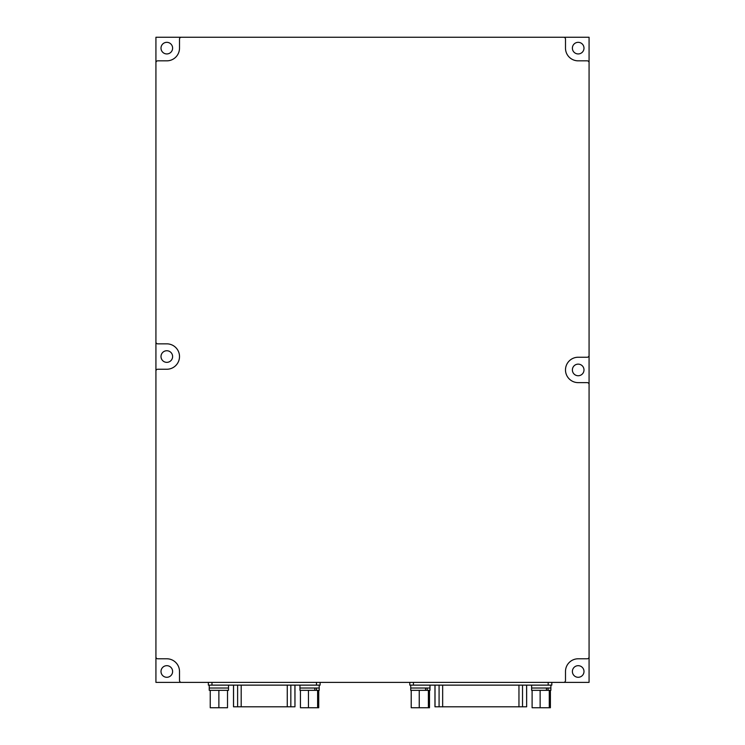 <?xml version="1.0" encoding="UTF-8"?>
<svg xmlns="http://www.w3.org/2000/svg" width="745" height="745" viewBox="0 0 745 745"><rect width="100%" height="100%" fill="white"/><g stroke="black" fill="none" stroke-linecap="round" stroke-linejoin="round"><path stroke-width="1.12" d="M155.929 342.029L155.929 37.25L589.072 37.25L589.072 355.421A1.816 1.816 0 0 1 587.265 357.237L578.195 357.237A12.702 12.702 0 0 0 565.492 369.93A12.702 12.702 0 0 0 578.195 382.632L587.265 382.632A1.816 1.816 0 0 1 589.072 384.448L589.072 656.969A1.816 1.816 0 0 1 587.265 658.785L578.195 658.785A12.702 12.702 0 0 0 565.492 671.487L565.492 680.558A1.816 1.816 0 0 1 563.676 682.373L181.324 682.373A1.816 1.816 0 0 1 179.508 680.558L179.508 671.487A12.702 12.702 0 0 0 166.805 658.785L157.735 658.785A1.816 1.816 0 0 1 155.929 656.969L155.929 342.029A1.816 1.816 0 0 0 157.735 343.845L166.805 343.845A12.702 12.702 0 0 1 179.508 356.548A12.702 12.702 0 0 1 166.805 369.241L157.735 369.241A1.816 1.816 0 0 0 155.929 371.057M181.324 682.373L155.929 682.373L155.929 656.969M155.929 62.645A1.816 1.816 0 0 1 157.735 60.839L166.805 60.839A12.702 12.702 0 0 0 179.508 48.136L179.508 39.066A1.816 1.816 0 0 1 181.324 37.25M563.676 37.25A1.816 1.816 0 0 1 565.492 39.066L565.492 48.136A12.702 12.702 0 0 0 578.195 60.839L587.265 60.839A1.816 1.816 0 0 1 589.072 62.645M563.676 682.373L589.072 682.373L589.072 656.969M589.072 355.421L589.072 384.448M578.195 53.938A5.802 5.802 0 0 1 573.166 45.231A5.802 5.802 0 0 1 583.214 45.231A5.802 5.802 0 0 1 578.195 53.938M578.195 375.741A5.802 5.802 0 0 1 573.166 367.034A5.802 5.802 0 0 1 583.214 367.034A5.802 5.802 0 0 1 578.195 375.741M166.805 677.289A5.802 5.802 0 0 1 161.786 668.582A5.802 5.802 0 0 1 171.834 668.582A5.802 5.802 0 0 1 166.805 677.289M166.805 53.938A5.802 5.802 0 0 1 161.786 45.231A5.802 5.802 0 0 1 171.834 45.231A5.802 5.802 0 0 1 166.805 53.938M578.195 677.289A5.802 5.802 0 0 1 573.166 668.582A5.802 5.802 0 0 1 583.214 668.582A5.802 5.802 0 0 1 578.195 677.289M166.805 362.349A5.802 5.802 0 0 1 161.786 353.642A5.802 5.802 0 0 1 171.834 353.642A5.802 5.802 0 0 1 166.805 362.349M320.108 682.373L320.108 685.13L320.108 682.373M208.358 682.373L208.358 685.13L320.108 685.13M233.548 685.13L233.548 706.791L294.964 706.791L294.908 685.13M551.812 682.373L551.812 685.13L551.812 682.373M409.797 682.373L409.797 685.13L551.812 685.13M435.015 685.13L435.015 706.791L526.65 706.791L526.594 685.13M436.086 706.791L525.523 706.791M218.872 690.336L218.872 707.75L227.514 707.75L227.514 690.336M218.872 707.75L210.239 707.75L210.239 690.336M209.243 685.13L209.243 688.026L228.51 688.026L209.243 688.026L209.243 690.336L228.51 690.336L228.51 685.13M318.73 690.336L318.73 707.75L317.612 707.75L317.612 690.336L314.781 690.336L316.411 690.336L316.411 688.026L319.214 688.026L319.214 685.13M317.612 707.75L308.458 707.75L308.458 690.336M308.458 707.75L300.44 707.75L300.44 690.336M317.612 690.336L319.214 690.336L319.214 688.026L299.956 688.026L314.781 688.026L314.781 690.336L299.956 690.336L299.956 685.13M429.502 690.336L429.502 707.75L428.384 707.75L428.384 690.336L425.563 690.336L427.183 690.336L427.183 688.026L429.986 688.026L429.986 685.13M428.384 707.75L419.239 707.75L419.239 690.336M419.239 707.75L411.212 707.75L411.212 690.336M428.384 690.336L429.986 690.336L429.986 688.026L410.728 688.026L425.563 688.026L425.563 690.336L410.728 690.336L410.728 685.13M550.397 690.336L550.397 707.75L549.279 707.75L549.279 690.336L546.457 690.336L548.078 690.336L548.078 688.026L550.881 688.026L550.881 685.13M549.279 707.75L540.134 707.75L540.134 690.336M540.134 707.75L532.107 707.75L532.107 690.336M549.279 690.336L550.881 690.336L550.881 688.026L531.623 688.026L546.457 688.026L546.457 690.336L531.623 690.336L531.623 685.13M211.98 682.373L211.98 685.13M316.476 682.373L316.476 685.13M237.618 706.791L237.618 685.13M241.194 706.791L241.194 685.13M287.263 706.791L287.263 685.13M290.839 706.791L290.839 685.13M548.18 682.373L548.18 685.13M413.428 682.373L413.428 685.13M439.084 706.791L439.084 685.13M442.66 706.893L442.66 685.13M518.958 706.893L518.958 685.13M522.524 706.791L522.524 685.13M294.964 706.791L294.964 685.13M233.502 706.791L233.502 685.13M526.65 706.791L526.65 685.13M434.959 706.791L434.959 685.13"/></g></svg>
